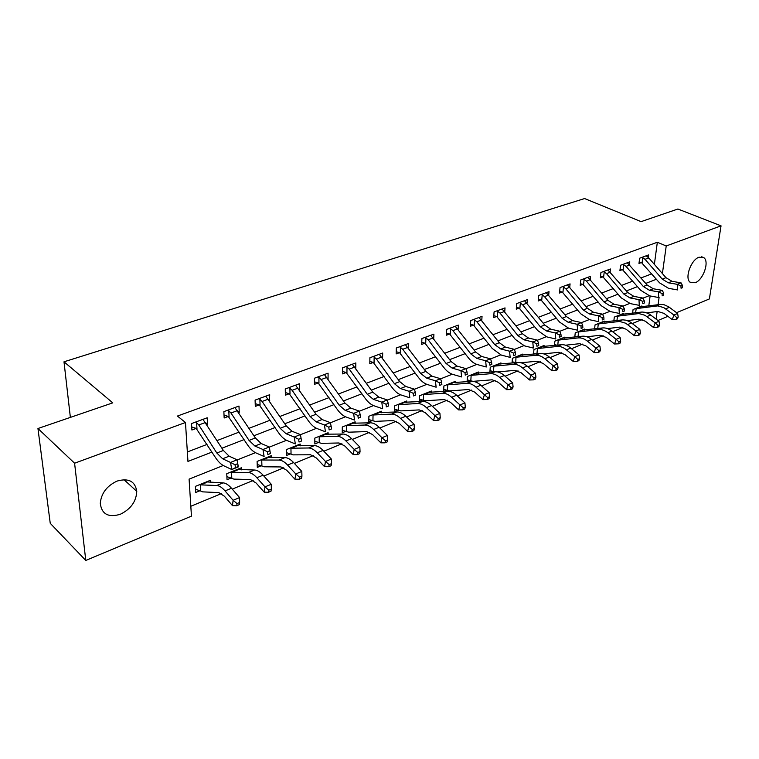 <?xml version="1.0" encoding="UTF-8"?>
<svg xmlns="http://www.w3.org/2000/svg" width="759" height="759" viewBox="0 0 759 759"><rect width="100%" height="100%" fill="white"/><g stroke="black" fill="none" stroke-linecap="round" stroke-linejoin="round"><path stroke-width="1.14" d="M117.104 481.073C128.603 477.847 135.159 481.272 136.772 491.348C136.259 501.5 130.776 509.137 120.311 514.27C108.366 517.828 101.687 514.185 100.273 503.35C101.232 493.293 106.839 485.874 117.104 481.073M699.039 257.197L703.916 257.709C709.618 261.751 703.166 280.043 695.14 282.756L690.035 282.196C684.476 278.06 691.032 259.739 699.039 257.197M223.25 465.504L189.086 479.128L191.448 516.129L85.786 560.446L50.246 523.321L37.95 428.512L112.768 402.858L63.993 361.806L584.591 198.554L641.118 221.628L677.882 209.019L721.05 225.84L709.38 298.932L676.573 312.689M667.901 316.323L657.939 320.507M190.822 506.262L221.476 493.578M232.254 489.119L253.164 480.466M263.866 476.035L283.762 467.8M294.378 463.407L313.315 455.571M323.856 451.216L341.892 443.749M352.337 439.423L369.529 432.307M379.898 428.019L396.274 421.236M406.558 416.985L422.175 410.524M432.374 406.302L447.26 400.135M457.373 395.951L471.576 390.079M481.604 385.923L495.153 380.316M505.105 376.198L518.027 370.847M527.894 366.768L540.237 361.663M550.019 357.612L561.793 352.736M571.499 348.723L582.732 344.074M592.362 340.089L603.092 335.649M612.627 331.702L622.883 327.461M632.342 323.543L642.123 319.492M647.797 313.22L647.863 312.727M648.774 305.981L650.121 295.953M641.772 306.93L641.896 305.962L633.072 309.53L632.598 313.23M623.253 314.444L623.376 313.448L614.306 317.11L613.841 320.962M604.23 322.158L604.354 321.133L595.037 324.899L594.591 328.913M584.696 330.099L584.809 329.026L575.237 332.897L574.8 337.081M564.611 338.248L564.724 337.148L554.876 341.123L554.459 345.497M543.956 346.635L544.07 345.487L533.947 349.576L533.539 354.159M535.75 353.931L533.643 353.039M522.723 355.269L522.818 354.073L512.401 358.286L512.021 363.087M513.682 362.925L514.82 362.46L512.135 361.72M500.864 364.149L500.959 362.906L490.238 367.242L489.887 372.28M490.959 372.185L492.781 371.436L489.991 370.667M478.36 373.295L478.445 372.005L467.402 376.464L467.089 381.758M467.535 381.72L470.087 380.686L467.202 379.861M455.191 382.726L455.267 381.369L443.892 385.961L443.617 391.473L446.719 390.211L443.721 389.339M431.321 392.441L431.378 391.018L419.651 395.752L419.433 401.321L422.63 400.021L419.518 399.101M406.71 402.45L406.758 400.97L394.671 405.856L394.509 411.482L397.801 410.135L394.576 409.167M381.331 412.792L381.36 411.226L368.893 416.264L368.789 421.957L372.195 420.571L368.836 419.537M355.146 423.456L355.165 421.814L342.29 427.013L342.252 432.772L345.762 431.34L342.271 430.239M328.116 434.48L328.116 432.744L314.814 438.114L314.852 443.93L318.476 442.459L314.833 441.283M300.203 445.875L300.175 444.034L286.437 449.584L286.551 455.466L290.299 453.939L286.494 452.687M271.352 457.658L271.305 455.694L257.102 461.434L257.292 467.383L261.172 465.808L257.197 464.461M241.533 469.849L241.447 467.753L226.761 473.692L227.036 479.707L231.049 478.075L226.894 476.643M210.689 482.477L210.566 480.238L195.357 486.377L195.727 492.468L199.883 490.779L195.537 489.232M654.372 264.36L657.341 242.263L177.407 416.055L185.471 422.497L187.957 461.425L211.951 452.089M187.35 451.966L207.027 444.413M216.989 440.59L239.132 432.099M248.98 428.323L270.138 420.211M279.862 416.473L300.08 408.721M309.7 405.031L329.017 397.621M338.533 393.978L357.005 386.891M366.407 383.276L384.082 376.502M393.38 372.935L410.296 366.445M419.49 362.916L435.694 356.702M444.783 353.22L460.305 347.261M469.29 343.818L484.157 338.116M493.056 334.7L507.306 329.235M516.101 325.858L529.763 320.621M538.463 317.281L551.575 312.253M560.18 308.951L572.751 304.131M581.271 300.868L593.339 296.238M601.764 293.002L613.338 288.562M621.687 285.365L632.797 281.096M641.051 277.936L651.734 273.838M648.29 257.424L648.622 254.901L639.647 258.212L638.974 263.449L641.421 262.529L639.154 262.016M629.458 264.502L629.79 261.855L620.568 265.252L619.923 270.546L622.437 269.606L620.103 269.066M610.113 271.788L610.435 268.99L600.948 272.49L600.35 277.832L602.931 276.874L600.521 276.304M590.217 279.274L590.54 276.333L580.787 279.929L580.218 285.337L582.874 284.34L580.388 283.743M569.762 286.997L570.075 283.885L560.038 287.585L559.516 293.05L562.248 292.035L559.677 291.399M548.719 294.947L549.013 291.655L538.691 295.46L538.207 300.991L541.025 299.938L538.359 299.274M527.059 303.145L527.344 299.653L516.718 303.572L516.272 309.16L519.175 308.078L516.414 307.376M504.754 311.598L505.029 307.888L494.081 311.921L493.692 317.575L496.671 316.465L493.815 315.725M481.785 320.317L482.041 316.37L470.76 320.535L470.409 326.247L473.493 325.099L470.533 324.321M458.113 329.321L458.341 325.108L446.709 329.406L446.425 335.184L449.594 333.998L446.52 333.173M433.712 338.618L433.911 334.121L421.909 338.552L421.681 344.406L424.955 343.182L421.767 342.309M408.541 348.239L408.712 343.429L396.321 347.992L396.151 353.912L399.528 352.65L396.217 351.721M382.574 358.182L382.697 353.02L369.908 357.745L369.804 363.732L373.286 362.432L369.842 361.445M355.762 368.485L355.829 362.935L342.622 367.811L342.584 373.874L346.189 372.527L342.603 371.474M328.078 379.158L328.078 373.181L314.425 378.219L314.463 384.348L318.182 382.963L314.444 381.843M299.302 389.993L299.378 383.769L285.261 388.978L285.384 395.183L289.236 393.75L285.327 392.545M269.473 401.113L269.701 394.718L255.09 400.107L255.299 406.388L259.284 404.908L255.214 403.627M238.592 412.621L239.246 412.374L238.99 406.046L223.867 411.634L224.161 417.991L228.288 416.454L224.028 415.078M206.609 424.537L207.53 424.186L207.188 417.782L191.515 423.569L191.904 430.011L196.183 428.418L191.714 426.938M63.993 361.806L70.369 417.393M37.95 428.512L74.591 463.218L185.471 422.497M85.786 560.446L74.591 463.218M657.341 242.263L666.222 245.973L721.05 225.84M662.398 273.572L666.222 245.973M221.913 448.218L244.066 439.603M253.914 435.77L275.062 427.545M284.796 423.759L305.004 415.904M314.624 412.165L333.941 404.651M343.457 400.961L361.92 393.779M371.322 390.117L388.997 383.248M398.285 379.633L415.201 373.058M424.395 369.481L440.581 363.191M449.67 359.652L465.172 353.628M474.166 350.127L489.024 344.358M497.904 340.895L512.145 335.364M520.94 331.939L534.592 326.636M543.283 323.249L556.375 318.163M564.981 314.814L577.542 309.938M586.052 306.627L598.101 301.94M606.517 298.666L618.092 294.169M626.422 290.925L637.522 286.608M645.767 283.401L656.431 279.255M649.049 295.735L642.949 298.164M629.638 303.477L623.054 306.105M609.676 311.437L602.57 314.264M589.136 319.624L581.489 322.67M567.998 328.049L559.772 331.332M546.224 336.73L537.391 340.25M523.786 345.677L514.317 349.453M500.665 354.899L490.523 358.941M476.823 364.405L465.969 368.732M452.222 374.215L440.609 378.845M426.824 384.339L414.423 389.282M400.6 394.794L387.356 400.078M373.504 405.6L359.358 411.236M345.487 416.767L330.393 422.791M316.503 428.323L300.403 434.746M286.513 440.286L269.341 447.127M255.441 452.668L237.14 459.963M656.099 319.103L657.142 311.532M658.081 304.738L659.097 297.386M268.904 400.278L269.872 400.961M237.633 411.169L239.246 412.374M205.196 422.365L207.53 424.186M648.765 257.927L645.027 259.312L642.095 257.31L646.194 255.802L648.765 257.927L665.975 277.671L672.028 281.323L681.051 282.86L677.332 284.34L680.946 285.991L681.051 288.23L682.54 287.633L682.436 285.393L680.946 285.991M645.027 259.312L662.246 279.122L668.309 282.794L677.332 284.34L677.597 289.929L668.594 288.344L659.533 282.822L641.421 262.529M682.54 287.633L681.051 288.23M642.788 257.491L642.105 262.785M682.436 285.393L681.051 282.86M633.167 313.154L632.617 313.021M646.915 312.85L657.768 311.456L663.983 313.372L672.208 319.577L673.945 315.023L663.727 307.566L657.645 305.896L636.165 308.638L635.625 312.831M676.734 317.585L676.041 319.397L677.512 318.78L678.204 316.958L676.734 317.585L673.945 315.023L677.626 313.476L668.736 306.845L664.03 304.71L660.681 304.406L639.505 306.93L636.165 308.638M677.626 313.476L678.204 316.958M676.041 319.397L672.208 319.577M629.866 264.948L626.023 266.371L623.082 264.322L627.295 262.775L647.152 285.014L653.224 288.743L662.237 290.355L658.414 291.873L662.076 293.553L662.19 295.82L663.717 295.204L663.603 292.946L662.076 293.553M626.023 266.371L643.328 286.504L649.4 290.261L658.414 291.873L658.717 297.537L649.713 295.877L640.634 290.242L622.437 269.606M663.717 295.204L662.19 295.82M623.784 264.512L623.13 269.862M663.603 292.946L662.237 290.355M610.435 272.158L606.488 273.619L603.538 271.532L607.864 269.938L627.816 292.566L633.888 296.38L642.901 298.059L638.964 299.634L642.664 301.332L642.797 303.628L644.363 302.993L644.239 300.706L642.664 301.332M606.488 273.619L623.879 294.103L629.961 297.936L638.964 299.634L639.296 305.355L630.302 303.619L621.213 297.86L602.931 276.874M644.363 302.993L642.797 303.628M604.24 271.722L603.623 277.13M644.239 300.706L642.901 298.059M590.474 279.568L586.403 281.077L583.453 278.951L587.902 277.31L607.921 300.327L614.003 304.236L622.997 305.991L618.955 307.604L622.693 309.34L622.835 311.664L624.458 311.01L624.306 308.695L622.693 309.34M586.403 281.077L603.87 301.911L609.961 305.83L618.955 307.604L619.325 313.41L610.34 311.588L601.242 305.697L582.874 284.34M624.458 311.01L622.835 311.664M584.155 279.141L583.576 284.606M624.306 308.695L622.997 305.991M614.847 320.839L613.889 320.592M627.475 320.611L639.04 319.178L645.264 321.161L653.508 327.49L655.207 322.898L644.97 315.279L638.888 313.552L617.484 316.19L616.944 320.573M658.044 325.488L657.36 327.319L658.878 326.683L659.562 324.852L658.044 325.488L655.207 322.898L659.002 321.304L649.429 314.112L645.378 312.357L642.029 312.025L620.919 314.435L617.484 316.19M659.002 321.304L659.562 324.852M657.36 327.319L653.508 327.49M596.043 328.732L594.648 328.381M607.456 328.59L619.799 327.12L626.014 329.169L634.277 335.62L635.957 330.99L625.691 323.22L619.619 321.437L598.282 323.951L597.76 328.524M638.841 333.618L638.167 335.469L639.723 334.804L640.397 332.954L638.841 333.618L635.957 330.99L639.846 329.359L630.255 322.015L626.203 320.213L622.854 319.852L601.83 322.148L598.282 323.951M639.846 329.359L640.397 332.954M638.167 335.469L634.277 335.62M576.755 336.863L574.876 336.37M586.83 336.778L600.018 335.288L606.232 337.394L614.515 343.988L616.147 339.32L607.836 332.736C604.714 330.317 601.602 329.273 598.509 329.596L578.557 331.93L578.045 336.711M619.078 341.977L618.424 343.836L620.027 343.163L620.682 341.294L619.078 341.977L616.147 339.32L620.15 337.632L611.839 331.076C608.718 328.675 605.616 327.632 602.513 327.954L582.219 330.08L578.557 331.93M620.15 337.632L620.682 341.294M618.424 343.836L614.515 343.988M569.933 287.196L565.749 288.743L562.78 286.57L567.362 284.891L587.457 308.315L593.547 312.31L602.523 314.16L598.358 315.82L602.134 317.585L602.295 319.937L603.965 319.264L603.803 316.911L602.134 317.585M565.749 288.743L583.291 309.947L589.382 313.951L598.358 315.82L598.766 321.693L589.8 319.786L580.692 313.752L562.248 292.035M603.965 319.264L602.295 319.937M563.491 286.779L562.95 292.3M603.803 316.911L602.523 314.16M556.964 345.222L554.544 344.586M565.569 345.203L579.677 343.685L585.872 345.867L594.174 352.593L595.768 347.878L587.447 341.161C584.316 338.694 581.214 337.613 578.13 337.916L558.273 340.127L557.789 345.136M598.756 350.573L598.111 352.451L599.762 351.759L600.407 349.871L598.756 350.573L595.768 347.878L599.895 346.151L591.565 339.453C588.443 337.005 585.331 335.924 582.248 336.228L562.058 338.22L558.273 340.127M599.895 346.151L600.407 349.871M598.111 352.451L594.174 352.593M548.795 295.042L544.488 296.636L541.518 294.426L546.224 292.68L566.394 316.541L572.485 320.621L581.441 322.566L577.144 324.273L580.977 326.066L581.147 328.448L582.865 327.755L582.694 325.383L580.977 326.066M544.488 296.636L562.106 318.211L568.197 322.319L577.144 324.273L577.599 330.212L568.662 328.22L559.544 322.053L541.025 299.938M582.865 327.755L581.147 328.448M542.23 294.625L541.736 300.213M582.694 325.383L581.441 322.566M527.031 303.116L522.609 304.757L519.621 302.499L524.469 300.706L544.706 325.013L550.797 329.188L559.725 331.218L555.303 332.983L559.174 334.804L559.364 337.214L561.129 336.503L560.939 334.102L559.174 334.804M522.609 304.757L540.285 326.731L546.385 330.933L555.303 332.983L555.787 338.998L546.878 336.911L537.77 330.592L519.175 308.078M561.129 336.503L559.364 337.214M520.342 302.708L519.887 308.363M560.939 334.102L559.725 331.218M504.631 311.437L500.067 313.125L497.069 310.82L502.069 308.979L522.363 333.732L528.454 338.011L537.344 340.136L532.79 341.958L536.708 343.818L536.917 346.256L538.738 345.525L538.529 343.087L536.708 343.818M500.067 313.125L517.809 335.506L523.9 339.804L532.79 341.958L533.321 348.049L524.45 345.857L515.342 339.396L496.671 316.465M538.738 345.525L536.917 346.256M497.8 311.038L497.392 316.75M538.529 343.087L537.344 340.136M481.538 320.004L476.842 321.75L473.844 319.397L478.986 317.49L499.337 342.717L505.418 347.1L514.279 349.33L509.574 351.208L513.539 353.106L513.767 355.573L515.646 354.823L515.418 352.347L513.539 353.106M476.842 321.75L494.65 344.548L500.731 348.96L509.574 351.208L510.152 357.385L501.319 355.089L492.221 348.466L473.493 325.099M515.646 354.823L513.767 355.573M474.574 319.615L474.214 325.393M515.418 352.347L514.279 349.33M457.743 328.837L452.895 330.639L449.888 328.23L455.201 326.275L475.599 351.986L481.671 356.483L490.485 358.817L485.627 360.753L489.64 362.688L489.887 365.193L491.823 364.405L491.576 361.91L489.64 362.688M452.895 330.639L470.76 353.874L476.832 358.39L485.627 360.753L486.263 367.005L477.477 364.605C474.195 363.646 471.168 361.388 468.388 357.821L449.594 333.998M491.823 364.405L489.887 365.193M450.628 328.457L450.334 334.302M491.576 361.91L490.485 358.817M543.634 353.855L558.747 352.318L564.933 354.576L573.235 361.445L574.8 356.692L566.461 349.833C563.33 347.309 560.227 346.189 557.163 346.474L537.419 348.561L536.955 353.808M577.836 359.424L577.201 361.322L578.899 360.601L579.534 358.703L577.836 359.424L574.8 356.692L579.041 354.908L570.702 348.077C567.571 345.573 564.478 344.463 561.404 344.738L541.328 346.597L537.419 348.561M579.041 354.908L579.534 358.703M577.201 361.322L573.235 361.445M520.94 362.764L537.201 361.208L543.368 363.552L551.689 370.563L553.207 365.772L544.858 358.76C541.717 356.18 538.624 355.032 535.579 355.288L515.968 357.233L515.769 362.726M556.29 368.532L555.683 370.449L557.429 369.709L558.036 367.792L556.29 368.532L553.207 365.772L557.571 363.931L549.222 356.948C546.091 354.387 542.998 353.239 539.943 353.504L520 355.212L515.968 357.233M515.532 362.622L514.82 362.46M557.571 363.931L558.036 367.792M555.683 370.449L551.689 370.563M497.411 371.919L515.01 370.373L521.158 372.783L529.478 379.965L530.958 375.117L522.6 367.954C519.469 365.326 516.386 364.121 513.359 364.358L493.881 366.161L493.492 371.606L494.242 371.891M534.099 377.925L533.501 379.861L535.304 379.092L535.901 377.166L534.099 377.925L530.958 375.117L535.456 373.229L527.107 366.094C523.966 363.476 520.883 362.28 517.856 362.527L498.056 364.083L493.881 366.161M493.492 371.606L492.781 371.436M535.456 373.229L535.901 377.166M533.501 379.861L529.478 379.965M492.155 379.804L498.284 382.308L506.604 389.642L508.027 384.756L499.669 377.422C496.538 374.737 493.464 373.494 490.456 373.713L471.149 375.354L470.808 380.857L473.113 381.341L492.155 379.804M511.224 387.602L510.655 389.547L512.505 388.769L513.084 386.815L511.224 387.602L508.027 384.756L512.667 382.811L504.308 375.506C501.177 372.83 498.103 371.597 495.096 371.815L475.457 373.21L471.149 375.354M470.808 380.857L470.087 380.686M512.667 382.811L513.084 386.815M510.655 389.547L506.604 389.642M468.588 389.528L474.688 392.118L483.009 399.623L484.384 394.689L476.026 387.194C472.895 384.443 469.84 383.162 466.861 383.342L447.725 384.822L447.44 390.392L449.726 390.894L468.588 389.528M487.648 397.574L487.088 399.547L489.005 398.731L489.555 396.767L487.648 397.574L484.384 394.689L489.166 392.678L480.817 385.221C477.677 382.479 474.622 381.208 471.643 381.388L452.193 382.612L447.725 384.822M447.44 390.392L446.719 390.211M489.166 392.678L489.555 396.767M487.088 399.547L483.009 399.623M433.199 337.945L428.199 339.804L425.192 337.347L430.666 335.326L451.102 361.55L457.174 366.151L465.922 368.608L460.922 370.601L464.973 372.574L465.248 375.107L467.25 374.31L466.975 371.768L464.973 372.574M428.199 339.804L446.112 363.495L452.174 368.124L460.922 370.601L461.605 376.938L452.867 374.424C449.613 373.419 446.596 371.104 443.806 367.46L424.955 343.182M467.25 374.31L465.248 375.107M425.941 337.575L425.695 343.485M466.975 371.768L465.922 368.608M444.3 399.557L450.372 402.242L458.683 409.917L459.992 404.945L451.643 397.27C448.512 394.452 445.476 393.124 442.525 393.276L423.588 394.576L423.361 400.211L425.628 400.743L444.3 399.557M463.313 407.868L462.791 409.851L464.755 409.016L465.295 407.033L463.313 407.868L459.992 404.945L464.935 402.868L456.586 395.23C453.455 392.422 450.41 391.103 447.459 391.264L428.209 392.299L423.588 394.576M423.361 400.211L422.63 400.021M464.935 402.868L465.295 407.033M462.791 409.851L458.683 409.917M407.877 347.347L402.725 349.263L399.708 346.749L405.363 344.662L425.827 371.417L431.88 376.141L440.571 378.713L435.4 380.771L439.508 382.783L439.803 385.354L441.871 384.528L441.577 381.957L439.508 382.783M402.725 349.263L420.676 373.428L426.729 378.181L435.4 380.771L436.14 387.204L427.469 384.557C424.243 383.513 421.226 381.132 418.427 377.413L399.528 352.65M441.871 384.528L439.803 385.354M400.458 346.986L400.278 352.973M441.577 381.957L440.571 378.713M419.234 409.898L425.268 412.678L433.569 420.543L434.822 415.524L426.482 407.668C423.361 404.784 420.334 403.399 417.422 403.532L398.703 404.632L398.532 410.325L400.78 410.904L419.234 409.898M438.209 418.494L437.706 420.495L439.736 419.632L440.248 417.63L438.209 418.494L434.822 415.524L439.916 413.38L431.577 405.562C428.456 402.687 425.429 401.321 422.507 401.454L403.484 402.289L398.703 404.632M398.532 410.325L397.801 410.135M439.916 413.38L440.248 417.63M437.706 420.495L433.569 420.543M381.749 357.053L376.417 359.026L373.4 356.455L379.234 354.301L399.737 381.606L405.761 386.454L414.386 389.149L409.044 391.283L413.2 393.333L413.513 395.942L415.647 395.078L415.334 392.479L413.2 393.333M376.417 359.026L394.414 383.684L400.439 388.561L409.044 391.283L409.832 397.792L401.236 395.022C398.039 393.93 395.031 391.483 392.232 387.697L373.286 362.432M415.647 395.078L413.513 395.942M374.159 356.702L374.045 362.755M415.334 392.479L414.386 389.149M393.371 420.571L399.357 423.456L407.64 431.51L408.826 426.444L400.505 418.399C397.384 415.448 394.386 414.016 391.511 414.11L373.039 415.012L372.925 420.771L375.155 421.368L393.371 420.571M412.279 429.461L411.805 431.482L413.902 430.59L414.386 428.569L412.279 429.461L408.826 426.444L414.091 424.234L405.771 416.226C402.649 413.285 399.642 411.862 396.758 411.966L377.991 412.592L373.039 415.012M372.925 420.771L372.195 420.571M414.091 424.234L414.386 428.569M411.805 431.482L407.64 431.51M354.747 367.071L349.244 369.111L346.237 366.474L352.261 364.254L372.773 392.128L378.779 397.109L387.318 399.946L381.796 402.147L385.999 404.234L386.34 406.881L388.551 405.989L388.21 403.352L385.999 404.234M349.244 369.111L367.271 394.282L373.267 399.281L381.796 402.147L382.65 408.75L374.14 405.837C370.961 404.689 367.973 402.185 365.164 398.314L346.189 372.527M388.551 405.989L386.34 406.881M346.996 366.73L346.948 372.859M388.21 403.352L387.318 399.946M366.654 431.596L372.593 434.594L380.857 442.839L381.967 437.734L373.675 429.49C370.563 426.463 367.584 424.974 364.747 425.031L346.55 425.723L346.502 431.539L348.704 432.184L366.654 431.596M385.496 440.789L385.041 442.829L387.213 441.909L387.669 439.869L385.496 440.789L381.967 437.734L387.413 435.448L379.111 427.241C375.999 424.224 373.02 422.754 370.174 422.82L351.683 423.218L346.55 425.723M346.502 431.539L345.762 431.34M387.413 435.448L387.669 439.869M385.041 442.829L380.857 442.839M326.854 377.422L321.161 379.538L318.154 376.834L324.387 374.538L344.899 403.01L350.876 408.124L359.33 411.103L353.609 413.38L357.868 415.515L358.239 418.19L360.525 417.27L360.155 414.594L357.868 415.515M321.161 379.538L339.216 405.23L345.184 410.372L353.609 413.38L354.538 420.069L346.113 417.014C342.973 415.818 339.994 413.238 337.195 409.291L318.182 382.963M360.525 417.27L358.239 418.19M318.922 377.1L318.951 383.295M360.155 414.594L359.33 411.103M339.055 442.99L344.937 446.093L353.172 454.556L354.206 449.404L345.933 440.951C342.84 437.839 339.89 436.302 337.1 436.321L319.197 436.776L319.226 442.668L321.399 443.341L339.055 442.99M357.802 452.506L357.385 454.565L359.633 453.607L360.051 451.548L357.802 452.506L354.206 449.404L359.832 447.042L351.559 438.626C348.457 435.533 345.506 434.006 342.707 434.034L324.52 434.195L319.197 436.776M319.226 442.668L318.476 442.459M359.832 447.042L360.051 451.548M357.385 454.565L353.172 454.556M298.021 388.134L292.13 390.316L289.122 387.545L295.564 385.174L316.076 414.262L322.015 419.518L330.364 422.649L324.454 425.002L328.761 427.184L329.159 429.898L331.522 428.949L331.133 426.235L328.761 427.184M292.13 390.316L310.194 416.558L316.123 421.843L324.454 425.002L325.44 431.795L317.12 428.588C314.017 427.326 311.067 424.679 308.258 420.638L289.236 393.75M331.522 428.949L329.159 429.898M289.891 387.811L290.004 394.092M331.133 426.235L330.364 422.649M310.526 454.764L316.342 457.99L324.548 466.671L325.497 461.472L317.253 452.8C314.169 449.613 311.256 448.009 308.515 447.99L290.944 448.208L291.048 454.157L293.192 454.869L310.526 454.764M329.169 464.622L328.78 466.7L331.104 465.713L331.493 463.635L329.169 464.622L325.497 461.472L331.313 459.024L323.068 450.391C319.985 447.222 317.063 445.637 314.311 445.628L296.465 445.533L290.944 448.208M291.048 454.157L290.299 453.939M331.313 459.024L331.493 463.635M328.78 466.7L324.548 466.671M268.183 399.206L262.092 401.464L259.094 398.636L265.754 396.17L286.247 425.903L292.149 431.311L300.374 434.594L294.255 437.042L298.619 439.262L299.046 442.023L301.494 441.036L301.076 438.285L298.619 439.262M262.092 401.464L280.156 428.285L286.048 433.721L294.255 437.042L295.317 443.93L287.12 440.552C284.056 439.233 281.124 436.51 278.316 432.383L259.284 404.908M301.494 441.036L299.046 442.023M259.863 398.902L260.062 405.259M301.076 438.285L300.374 434.594M281.01 466.946L286.76 470.295L294.919 479.204L295.782 473.958L287.585 465.058C284.511 461.785 281.636 460.125 278.951 460.068L261.732 460.011L261.921 466.035L264.028 466.785L281.01 466.946M299.53 477.155L299.179 479.252L301.579 478.236L301.93 476.14L299.53 477.155L295.782 473.958L301.807 471.424L293.6 462.573C290.526 459.318 287.642 457.668 284.938 457.62L267.462 457.25L261.732 460.011M261.921 466.035L261.172 465.808M301.807 471.424L301.93 476.14M299.179 479.252L294.919 479.204M237.301 410.666L230.992 413.01L228.004 410.107L234.901 407.555L255.366 437.962L261.21 443.531L269.312 446.985L262.965 449.508L267.396 451.785L267.851 454.584L270.384 453.559L269.929 450.77L267.396 451.785M230.992 413.01L249.056 440.429L254.891 446.026L262.965 449.508L264.113 456.501L256.039 452.952C253.032 451.577 250.119 448.768 247.311 444.546L228.288 416.454M270.384 453.559L267.851 454.584M228.782 410.382L229.066 416.824M269.929 450.77L269.312 446.985M250.461 479.555L256.134 483.037L264.246 492.183L265.005 486.889L256.865 477.753C253.81 474.394 250.973 472.667 248.345 472.563L231.533 472.221L231.799 478.312L233.876 479.109L250.461 479.555M268.838 490.143L268.525 492.259L271.01 491.196L271.333 489.09L268.838 490.143L265.005 486.889L271.248 484.27L263.088 475.181C260.043 471.832 257.197 470.125 254.55 470.03L237.482 469.356L231.533 472.221M231.799 478.312L231.049 478.075M271.248 484.27L271.333 489.09M268.525 492.259L264.246 492.183M205.319 422.545L198.782 424.964L195.803 421.985L202.947 419.347L223.364 450.457L229.152 456.187L237.112 459.812L238.326 466.889L231.761 469.527L223.839 465.808C220.878 464.356 218.004 461.472 215.195 457.155L196.183 428.418M198.782 424.964L216.827 453.009L222.605 458.768L230.527 462.44L237.112 459.812L237.643 463.711L235.015 464.764L235.499 467.61L238.136 466.548L237.643 463.711M196.581 422.279L196.97 428.788M235.499 467.61L231.761 469.527L230.527 462.44L235.015 464.764M218.829 492.61L224.408 496.234L232.463 505.627L233.117 500.295L225.034 490.902C222.007 487.449 219.218 485.646 216.657 485.504L200.272 484.859L200.642 491.016L202.662 491.86L218.829 492.61M237.036 503.596L236.761 505.731L239.351 504.631L239.616 502.496L237.036 503.596L233.117 500.295L239.588 497.572L231.495 488.236C228.459 484.802 225.66 483.018 223.08 482.876L206.457 481.899L200.272 484.859M200.642 491.016L199.883 490.779M239.588 497.572L239.616 502.496M236.761 505.731L232.463 505.627M665.975 277.671L662.246 279.122M672.028 281.323L668.309 282.794M665.681 308.828L669.372 307.31M656.336 305.981L660.026 304.473M636.478 308.628L640.16 307.139M647.152 285.014L643.328 286.504M653.224 288.743L649.4 290.261M627.816 292.566L623.879 294.103M633.888 296.38L629.961 297.936M607.921 300.327L603.87 301.911M614.003 304.236L609.961 305.83M646.934 316.579L650.719 315.013M637.588 313.638L641.383 312.091M617.788 316.19L621.564 314.662M627.655 324.548L631.554 322.936M618.319 321.503L622.219 319.909M598.585 323.951L602.475 322.385M607.836 332.736L611.839 331.076M598.509 329.596L602.513 327.954M578.861 331.93L582.846 330.317M587.457 308.315L583.291 309.947M593.547 312.31L589.382 313.951M587.447 341.161L591.565 339.453M578.13 337.916L582.248 336.228M558.577 340.127L562.685 338.476M566.394 316.541L562.106 318.211M572.485 320.621L568.197 322.319M544.706 325.013L540.285 326.731M550.797 329.188L546.385 330.933M522.363 333.732L517.809 335.506M528.454 338.011L523.9 339.804M499.337 342.717L494.65 344.548M505.418 347.1L500.731 348.96M475.599 351.986L470.76 353.874M481.671 356.483L476.832 358.39M566.461 349.833L570.702 348.077M557.163 346.474L561.404 344.738M537.723 348.561L541.945 346.854M544.858 358.76L549.222 356.948M535.579 355.288L539.943 353.504M516.262 357.242L520.608 355.487M522.6 367.954L527.107 366.094M513.359 364.358L517.856 362.527M494.185 366.17L498.654 364.367M499.669 377.422L504.308 375.506M490.456 373.713L495.096 371.815M471.443 375.363L476.045 373.504M476.026 387.194L480.817 385.221M466.861 383.342L471.643 381.388M448.019 384.841L452.762 382.916M451.102 361.55L446.112 363.495M457.174 366.151L452.174 368.124M451.643 397.27L456.586 395.23M442.525 393.276L447.459 391.264M423.883 394.595L428.769 392.621M425.827 371.417L420.676 373.428M431.88 376.141L426.729 378.181M426.482 407.668L431.577 405.562M417.422 403.532L422.507 401.454M398.997 404.661L404.035 402.621M399.737 381.606L394.414 383.684M405.761 386.454L400.439 388.561M400.505 418.399L405.771 416.226M391.511 414.11L396.758 411.966M373.324 415.04L378.523 412.943M372.773 392.128L367.271 394.282M378.779 397.109L373.267 399.281M373.675 429.49L379.111 427.241M364.747 425.031L370.174 422.82M346.835 425.752L352.195 423.588M344.899 403.01L339.216 405.23M350.876 408.124L345.184 410.372M345.933 440.951L351.559 438.626M337.1 436.321L342.707 434.034M319.473 436.814L325.013 434.575M316.076 414.262L310.194 416.558M322.015 419.518L316.123 421.843M317.253 452.8L323.068 450.391M308.515 447.99L314.311 445.628M291.219 448.246L296.94 445.931M286.247 425.903L280.156 428.285M292.149 431.311L286.048 433.721M287.585 465.058L293.6 462.573M278.951 460.068L284.938 457.62M262.007 460.058L267.927 457.668M255.366 437.962L249.056 440.429M261.21 443.531L254.891 446.026M256.865 477.753L263.088 475.181M248.345 472.563L254.55 470.03M231.789 472.269L237.918 469.793M223.364 450.457L216.827 453.009M229.152 456.187L222.605 458.768M225.034 490.902L231.495 488.236M216.657 485.504L223.08 482.876M200.528 484.916L206.865 482.354M136.772 491.348L123.992 479.669M703.916 257.709L701.677 256.779"/></g></svg>
